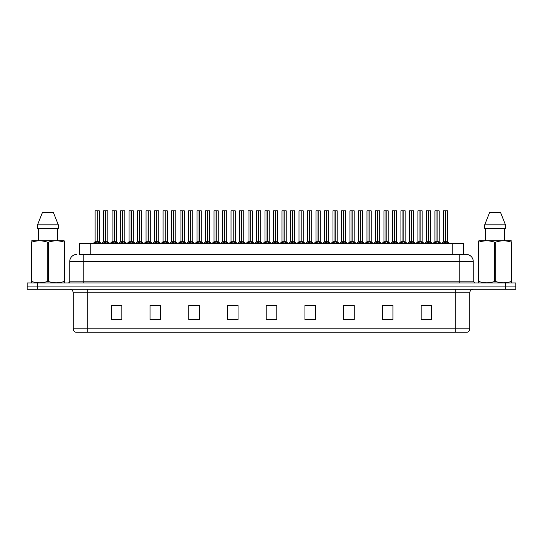 <?xml version="1.0" encoding="UTF-8"?>
<svg xmlns="http://www.w3.org/2000/svg" width="543" height="543" viewBox="0 0 543 543"><rect width="100%" height="100%" fill="white"/><g stroke="black" fill="none" stroke-linecap="round" stroke-linejoin="round"><path stroke-width="0.81" d="M79.617 254.423L79.617 243.508L463.383 243.508L463.383 254.423M469.797 328.854C469.702 330.544 468.853 331.671 467.258 332.235L455.713 332.235L455.713 328.854L469.797 328.854L469.797 292.799A3.523 3.523 0 0 1 473.32 289.283M455.713 332.235L75.742 332.235A3.523 3.523 0 0 1 73.203 328.854L73.203 292.799C72.993 290.661 71.819 289.487 69.68 289.283M37.711 282.944L515.85 282.944L515.85 286.113L27.15 286.113L27.15 289.283L37.711 289.283L37.711 286.113L27.15 286.113L27.15 282.944L37.711 282.944L37.711 286.113L515.85 286.113L515.85 289.283L37.711 289.283M431.699 319.596L431.699 305.512L421.137 305.512L421.137 319.596L431.699 319.596M392.969 319.596L392.969 305.512L382.408 305.512L382.408 319.596L392.969 319.596M354.24 319.596L354.24 305.512L343.678 305.512L343.678 319.596L354.24 319.596M315.51 319.596L315.51 305.512L304.949 305.512L304.949 319.596L315.51 319.596M121.863 319.596L121.863 305.512L111.301 305.512L111.301 319.596L121.863 319.596M160.592 319.596L160.592 305.512L150.031 305.512L150.031 319.596L160.592 319.596M199.322 319.596L199.322 305.512L188.76 305.512L188.76 319.596L199.322 319.596M238.051 319.596L238.051 305.512L227.49 305.512L227.49 319.596L238.051 319.596M276.781 319.596L276.781 305.512L266.219 305.512L266.219 319.596L276.781 319.596M349.434 305.58L346.224 305.58M391.917 305.58L388.7 305.58M383.419 305.58L392.969 305.58M421.137 305.58L431.183 305.512M425.902 305.58L422.685 305.58M230.497 305.58L235.777 305.58M196.512 305.58L193.294 305.58M150.031 305.58L159.309 305.512M154.029 305.58L150.818 305.58M120.044 305.58L116.833 305.58M111.553 305.58L121.863 305.58M315.456 305.58L312.239 305.58M306.958 305.58L315.51 305.58M272.973 305.58L269.756 305.58M276.781 305.58L266.219 305.58M199.322 305.58L188.76 305.58M354.24 305.58L343.699 305.512M79.454 254.423L466.098 254.423M79.298 254.423L83.839 254.423L83.839 261.468L69.755 261.468L69.755 281.186A1.758 1.758 0 0 1 67.99 282.944M76.794 254.423A7.039 7.039 0 0 0 69.755 261.468M466.206 254.423A7.039 7.039 0 0 1 473.245 261.468L473.245 281.186L475.01 282.944M102.708 243.508L105.607 241.778L105.6 243.006L105.668 241.397L108.681 243.508M105.607 210.765L103.584 210.833L105.607 210.765L103.584 210.833L103.584 241.75L105.6 241.778M107.738 210.765L105.783 210.765L107.806 210.833L107.806 241.75L103.584 241.75L101.514 243.508L103.516 241.886L105.369 241.886M105.607 210.833L105.607 241.75L105.668 210.765M105.783 210.765L105.79 241.778M103.652 210.765L106.401 210.765M107.019 243.508L105.79 243.006M105.6 243.006L104.371 243.508M105.79 210.833L105.79 241.75L107.874 241.886L106.021 241.886M94.21 243.508L97.109 241.778L97.109 243.006L97.17 241.397L100.183 243.508M95.086 210.833L97.109 210.765L95.086 210.833L95.086 241.75L97.109 241.778M99.315 210.833L97.292 210.833L97.292 241.75L99.315 241.75L99.315 210.833L95.161 210.765M97.292 210.833L99.24 210.765M97.109 210.833L97.109 241.75L95.086 241.75L93.023 243.508M97.292 210.765L97.292 241.778M97.197 241.75L99.308 241.75L97.523 241.886M98.521 243.508L97.292 243.006M97.109 243.006L95.873 243.508M97.109 210.765L97.109 241.75M97.17 210.765L96.498 210.765M64.474 282.944L64.692 281.518L64.067 281.518L64.067 242.117C58.915 240.413 53.743 240.413 48.544 242.117L47.302 242.117C42.15 240.413 36.972 240.413 31.779 242.117L31.155 242.117L31.155 241.146L31.969 240.692L31.155 241.146L31.155 281.96M48.544 242.117L48.544 281.518C53.696 283.222 58.875 283.222 64.067 281.518M48.544 281.518L47.302 281.518L47.302 242.117M31.779 242.117L31.779 281.518C36.931 283.222 42.103 283.222 47.302 281.518M31.779 281.518L31.155 281.518L31.372 282.944M64.692 245.972L64.692 241.146L63.877 240.692L64.692 241.146L64.692 242.117L64.067 242.117M63.877 240.692L31.969 240.692M53.418 212.523L58.298 224.85L53.418 212.523L42.429 212.523L37.548 224.85L37.548 228.372L58.298 228.372L58.298 224.85L37.548 224.85L42.429 212.523M38.322 228.372L38.322 240.692M57.524 240.692L57.524 228.372L57.524 240.692M64.692 242.117L64.692 281.96M511.628 282.944L511.845 281.518L511.221 281.518L511.221 242.117C506.069 240.413 500.897 240.413 495.698 242.117L494.456 242.117C489.304 240.413 484.125 240.413 478.933 242.117L478.308 242.117L478.308 241.146L479.123 240.692L478.308 241.146L478.308 281.96M495.698 242.117L495.698 281.518C500.85 283.222 506.028 283.222 511.221 281.518M495.698 281.518L494.456 281.518L494.456 242.117M478.933 242.117L478.933 281.518C484.084 283.222 489.257 283.222 494.456 281.518M478.933 281.518L478.308 281.518L478.526 282.944M511.845 245.972L511.845 241.146L511.031 240.692L511.845 241.146L511.845 242.117L511.221 242.117M511.031 240.692L479.123 240.692M500.571 212.523L505.452 224.85L500.571 212.523L489.582 212.523L484.702 224.85L484.702 228.372L505.452 228.372L505.452 224.85L484.702 224.85L489.582 212.523M485.476 228.372L485.476 240.692M504.678 240.692L504.678 228.372M511.845 242.117L511.845 281.96M505.452 224.85L505.452 228.372M119.704 243.508L122.596 241.778L122.596 243.006L122.657 241.397L125.671 243.508M122.596 210.765L120.573 210.833L122.596 210.765L120.573 210.833L120.573 241.75L122.596 241.778M124.727 210.765L122.779 210.833L124.802 210.833L124.802 241.75L120.573 241.75L118.51 243.508L120.573 241.75M122.596 210.833L122.596 241.75L122.657 210.765M122.779 210.765L122.779 241.778M120.648 210.765L123.39 210.765M124.014 243.508L122.779 243.006M122.596 243.006L121.361 243.508M122.779 210.833L122.779 241.75L124.863 241.886L123.01 241.886M136.693 243.508L139.585 241.778L139.585 243.006L139.646 241.397L142.666 243.508M139.592 210.765L137.569 210.833L139.592 210.765L137.569 210.833L137.569 241.75L139.585 241.778M141.723 210.765L139.768 210.833L141.791 210.833L141.791 241.75L137.569 241.75L137.569 210.833M139.585 210.833L139.585 241.75L139.646 210.765M139.768 210.765L139.768 241.778M137.637 210.765L140.386 210.765M141.004 243.508L139.768 243.006M139.585 243.006L138.356 243.508M139.768 210.833L139.768 241.75L141.791 241.75L141.791 210.833M153.683 243.508L156.581 241.778L156.581 243.006L156.642 241.397L159.656 243.508M156.581 210.765L154.558 210.833L156.581 210.765L154.558 210.833L154.558 241.75L156.581 241.778M158.712 210.765L156.757 210.765L158.787 210.833L158.787 241.75L154.558 241.75L152.495 243.508L154.558 241.75M156.581 210.833L156.581 241.75L156.642 210.765M156.757 210.765L156.764 241.778M154.626 210.765L157.375 210.765M157.993 243.508L156.764 243.006M156.581 243.006L155.346 243.508M156.764 210.833L156.764 241.75L158.848 241.886L156.995 241.886M170.678 243.508L173.57 241.778L173.57 243.006L173.631 241.397L176.651 243.508M173.577 210.765L171.547 210.833L173.577 210.765L171.547 210.833L171.547 241.75L173.57 241.778M175.708 210.765L173.753 210.833L175.776 210.833L175.776 241.75L171.554 241.75L169.484 243.508L171.486 241.886L173.339 241.886M173.57 210.833L173.57 241.75L173.631 210.765M173.753 210.765L173.753 241.778M171.622 210.765L174.364 210.765M174.989 243.508L173.753 243.006M173.57 243.006L172.341 243.508M173.753 210.833L173.753 241.75L175.837 241.886L173.984 241.886M111.206 243.508L114.098 241.778L114.098 243.006L114.159 241.397L117.179 243.508M112.082 210.833L114.105 210.765L112.082 210.833L112.082 241.75L114.098 241.778M116.304 210.833L114.281 210.833L114.281 241.75L116.304 241.75L116.304 210.833L112.15 210.765M114.281 210.833L116.236 210.765M114.098 210.833L114.098 241.75L112.082 241.75L110.012 243.508M114.281 210.765L114.281 241.778M114.193 241.75L116.304 241.75L114.519 241.886M115.516 243.508L114.281 243.006M114.098 243.006L112.869 243.508M114.105 210.765L114.098 241.75M114.159 210.765L113.487 210.765M128.196 243.508L131.094 241.778L131.094 243.006L131.155 241.397L134.169 243.508M129.071 210.833L131.094 210.765L129.071 210.833L129.071 241.75L131.094 241.778M133.293 210.833L131.277 210.833L131.277 241.75L133.293 241.75L133.293 210.833L129.139 210.765M131.277 210.833L133.225 210.765M131.094 210.833L131.094 241.75L129.071 241.75L127.001 243.508M131.27 210.765L131.277 241.778M131.155 241.75L133.293 241.75L131.508 241.886M132.506 243.508L131.277 243.006M131.094 243.006L129.858 243.508M131.094 210.765L131.094 241.75M131.155 210.765L130.476 210.765M145.191 243.508L148.083 241.778L148.083 243.006L148.144 241.397L151.164 243.508M146.06 210.833L148.083 210.765L146.06 210.833L146.06 241.75L148.083 241.778M150.289 210.833L148.266 210.833L148.266 241.75L150.289 241.75L150.289 210.833L146.135 210.765M148.266 210.833L150.214 210.765M148.083 210.833L148.083 241.75L146.06 241.75L143.997 243.508M148.266 210.765L148.266 241.778M148.178 241.75L150.289 241.75L148.497 241.886M149.501 243.508L148.266 243.006M148.083 243.006L146.848 243.508M148.083 210.765L148.083 241.75M148.144 210.765L147.472 210.765M162.181 243.508L165.072 241.778L165.072 243.006L165.133 241.397L168.154 243.508M163.056 210.833L165.079 210.765L163.056 210.833L163.056 241.75L165.072 241.778M167.278 210.833L165.262 210.833L165.262 241.75L167.278 241.75L167.278 210.833L163.124 210.765M165.262 210.833L167.21 210.765M165.072 210.833L165.072 241.75L163.056 241.75L160.986 243.508M165.255 210.765L165.262 241.778M165.167 241.75L167.278 241.75L165.493 241.886M166.491 243.508L165.262 243.006M165.072 243.006L163.843 243.508M165.079 210.765L165.072 241.75M165.133 210.765L164.461 210.765M187.668 243.508L190.566 241.778L190.559 243.006L190.627 241.397L193.641 243.508M190.566 210.765L188.543 210.833L190.566 210.765L188.543 210.833L188.543 241.75L190.566 241.778M192.697 210.765L190.742 210.765L192.765 210.833L192.765 241.75L188.543 241.75L186.473 243.508L188.475 241.886L190.328 241.886M190.566 210.833L190.566 241.75L190.627 210.765M190.742 210.765L190.749 241.778M188.611 210.765L191.36 210.765M191.978 243.508L190.749 243.006M190.559 243.006L189.331 243.508M190.749 210.833L190.749 241.75L192.833 241.886L190.98 241.886M204.663 243.508L207.555 241.778L207.555 243.006L207.616 241.397L210.63 243.508M207.555 210.765L205.532 210.833L207.555 210.765L205.532 210.833L205.532 241.75L207.555 241.778M209.686 210.765L207.738 210.833L209.761 210.833L209.761 241.75L205.532 241.75L203.469 243.508L205.471 241.886L207.324 241.886M207.555 210.833L207.555 241.75L207.616 210.765M207.738 210.765L207.738 241.778M205.607 210.765L208.349 210.765M208.974 243.508L207.738 243.006M207.555 243.006L206.32 243.508M207.738 210.833L207.738 241.75L209.822 241.886L207.969 241.886M221.653 243.508L224.544 241.778L224.544 243.006L224.605 241.397L227.626 243.508M224.551 210.765L222.528 210.833L224.551 210.765L222.528 210.833L222.528 241.75L224.544 241.778M226.682 210.765L224.727 210.833L226.75 210.833L226.75 241.75L222.528 241.75L220.458 243.508L222.46 241.886L224.313 241.886M224.544 210.833L224.544 241.75L224.605 210.765M224.727 210.765L224.727 241.778M222.596 210.765L225.345 210.765M225.963 243.508L224.727 243.006M224.544 243.006L223.316 243.508M224.727 210.833L224.727 241.75L226.75 241.75L226.75 210.833M238.642 243.508L241.54 241.778L241.54 243.006L241.601 241.397L244.615 243.508M241.54 210.765L239.517 210.833L241.54 210.765L239.517 210.833L239.517 241.75L241.54 241.778M243.671 210.765L241.716 210.765L243.746 210.833L243.746 241.75L239.517 241.75L237.454 243.508L239.456 241.886L241.309 241.886M241.54 210.833L241.54 241.75L241.601 210.765M241.716 210.765L241.723 241.778M239.585 210.765L242.334 210.765M242.952 243.508L241.723 243.006M241.54 243.006L240.305 243.508M241.723 210.833L241.723 241.75L243.807 241.886L241.954 241.886M179.17 243.508L182.068 241.778L182.068 243.006L182.129 241.397L185.143 243.508M180.045 210.833L182.068 210.765L180.045 210.833L180.045 241.75L182.068 241.778M184.274 210.833L182.251 210.833L182.251 241.75L184.274 241.75L184.274 210.833L180.12 210.765M182.251 210.833L184.199 210.765M182.068 210.833L182.068 241.75L180.045 241.75L177.982 243.508M182.251 210.765L182.251 241.778M182.129 241.75L184.267 241.75L182.482 241.886M183.48 243.508L182.251 243.006M182.068 243.006L180.833 243.508M182.068 210.765L182.068 241.75M182.129 210.765L181.457 210.765M196.166 243.508L199.057 241.778L199.057 243.006L199.118 241.397L202.139 243.508M197.041 210.833L199.064 210.765L197.041 210.833L197.041 241.75L199.057 241.778M201.263 210.833L199.24 210.833L199.24 241.75L201.263 241.75L201.263 210.833L197.109 210.765M199.24 210.833L201.195 210.765M199.057 210.833L199.057 241.75L197.041 241.75L194.971 243.508M199.24 210.765L199.24 241.778M199.152 241.75L201.263 241.75L199.478 241.886M200.476 243.508L199.24 243.006M199.057 243.006L197.828 243.508M199.064 210.765L199.057 241.75M199.118 210.765L198.446 210.765M213.155 243.508L216.053 241.778L216.053 243.006L216.114 241.397L219.128 243.508M214.03 210.833L216.053 210.765L214.03 210.833L214.03 241.75L216.053 241.778M218.252 210.833L216.236 210.833L216.236 241.75L218.252 241.75L218.252 210.833L214.098 210.765M216.236 210.833L218.184 210.765M216.053 210.833L216.053 241.75L214.03 241.75L211.96 243.508M216.229 210.765L216.236 241.778M216.141 241.75L218.252 241.75L216.467 241.886M217.465 243.508L216.236 243.006M216.053 243.006L214.818 243.508M216.053 210.765L216.053 241.75M216.114 210.765L215.435 210.765M230.151 243.508L233.042 241.778L233.042 243.006L233.103 241.397L236.124 243.508M231.019 210.833L233.042 210.765L231.019 210.833L231.019 241.75L233.042 241.778M235.248 210.833L233.225 210.833L233.225 241.75L235.248 241.75L235.248 210.833L231.094 210.765M233.225 210.833L235.173 210.765M233.042 210.833L233.042 241.75L231.019 241.75L228.956 243.508M233.225 210.765L233.225 241.778M233.456 241.886L235.248 241.75L233.137 241.75M234.461 243.508L233.225 243.006M233.042 243.006L231.807 243.508M233.042 210.765L233.042 241.75M233.103 210.765L232.431 210.765M255.638 243.508L258.529 241.778L258.529 243.006L258.59 241.397L261.611 243.508M258.536 210.765L256.506 210.833L258.536 210.765L256.506 210.833L256.506 241.75L258.529 241.778M260.667 210.765L259.323 210.765L260.735 210.833L260.735 241.75L258.624 241.75L258.651 210.765L260.735 210.833L258.712 210.765M258.529 210.833L258.529 241.75L256.513 241.75L254.443 243.508L256.445 241.886L258.298 241.886M256.581 210.765L259.323 210.765M258.712 241.778L258.59 210.765M259.948 243.508L258.712 243.006M258.529 243.006L257.301 243.508M258.712 210.833L258.712 241.75L260.796 241.886L258.943 241.886M272.627 243.508L275.525 241.778L275.518 243.006L275.586 241.397L278.6 243.508M275.525 210.765L273.502 210.833L275.525 210.765L273.502 210.833L273.502 241.75L275.525 241.778M277.656 210.765L275.701 210.765L277.724 210.833L277.724 241.75L273.502 241.75L271.432 243.508L273.434 241.886L275.287 241.886M275.525 210.833L275.525 241.75L275.586 210.765M275.701 210.765L275.708 241.778M273.57 210.765L276.319 210.765M276.937 243.508L275.708 243.006M275.518 243.006L274.29 243.508M275.708 210.833L275.708 241.75L277.792 241.886L275.939 241.886M289.623 243.508L292.514 241.778L292.514 243.006L292.575 241.397L295.589 243.508M292.514 210.765L290.491 210.833L292.514 210.765L290.491 210.833L290.491 241.75L292.514 241.778M294.645 210.765L292.697 210.833L294.72 210.833L294.72 241.75L290.491 241.75L288.428 243.508L290.43 241.886L292.283 241.886M292.514 210.833L292.514 241.75L292.575 210.765M292.697 210.765L292.697 241.778M290.566 210.765L293.308 210.765M293.933 243.508L292.697 243.006M292.514 243.006L291.279 243.508M292.697 210.833L292.697 241.75L294.72 241.75L294.72 210.833M306.612 243.508L309.503 241.778L309.503 243.006L309.564 241.397L312.585 243.508M309.51 210.765L307.487 210.833L309.51 210.765L307.487 210.833L307.487 241.75L309.503 241.778M311.641 210.765L310.304 210.765L311.709 210.833L311.709 241.75L309.598 241.75L309.625 210.765L311.709 210.833L309.686 210.765M309.503 210.833L309.503 241.75L307.487 241.75L305.417 243.508L307.419 241.886L309.272 241.886M307.555 210.765L310.304 210.765M309.686 241.778L309.564 210.765M310.922 243.508L309.686 243.006M309.503 243.006L308.275 243.508M309.686 210.833L309.686 241.75L311.777 241.886L309.924 241.886M323.601 243.508L326.499 241.778L326.499 243.006L326.56 241.397L329.574 243.508M326.499 210.765L324.476 210.833L326.499 210.765L324.476 210.833L324.476 241.75L326.499 241.778M328.63 210.765L326.676 210.765L328.705 210.833L328.705 241.75L324.476 241.75L322.413 243.508L324.415 241.886L326.268 241.886M326.499 210.833L326.499 241.75L326.56 210.765M326.676 210.765L326.682 241.778M324.544 210.765L327.293 210.765M327.911 243.508L326.682 243.006M326.499 243.006L325.264 243.508M326.913 241.886L328.766 241.886L326.682 241.75L326.682 210.833M340.597 243.508L343.488 241.778L343.488 243.006L343.549 241.397L346.57 243.508M343.495 210.765L341.466 210.833L343.495 210.765L341.466 210.833L341.466 241.75L343.488 241.778M345.626 210.765L343.671 210.833L345.694 210.833L345.694 241.75L341.472 241.75L341.466 210.833M343.488 210.833L343.488 241.75L343.549 210.765M343.671 210.765L343.671 241.778M341.54 210.765L344.282 210.765M344.907 243.508L343.671 243.006M343.488 243.006L342.26 243.508M343.671 210.833L343.671 241.75L345.755 241.886L343.902 241.886M247.14 243.508L250.031 241.778L250.031 243.006L250.092 241.397L253.113 243.508M248.015 210.833L250.038 210.765L248.015 210.833L248.015 241.75L250.031 241.778M252.237 210.833L250.221 210.833L250.221 241.75L252.237 241.75L252.237 210.833L248.083 210.765M250.221 210.833L252.169 210.765M250.031 210.833L250.031 241.75L248.015 241.75L245.945 243.508M250.214 210.765L250.221 241.778M250.126 241.75L252.237 241.75L250.452 241.886M251.45 243.508L250.221 243.006M250.031 243.006L248.803 243.508M250.038 210.765L250.031 241.75M250.092 210.765L249.42 210.765M264.129 243.508L267.027 241.778L267.027 243.006L267.088 241.397L270.102 243.508M265.004 210.833L267.027 210.765L265.004 210.833L265.004 241.75L267.027 241.778M269.233 210.833L267.21 210.833L267.21 241.75L269.233 241.75L269.233 210.833L265.079 210.765M267.21 210.833L269.158 210.765M267.027 210.833L267.027 241.75L265.004 241.75L262.941 243.508M267.21 210.765L267.21 241.778M267.115 241.75L269.226 241.75L267.441 241.886M268.439 243.508L267.21 243.006M267.027 243.006L265.792 243.508M267.027 210.765L267.027 241.75M267.088 210.765L266.416 210.765M281.125 243.508L284.016 241.778L284.016 243.006L284.077 241.397L287.098 243.508M282 210.833L284.023 210.765L282 210.833L282 241.75L284.016 241.778M286.222 210.833L284.199 210.833L284.199 241.75L286.222 241.75L286.222 210.833L282.068 210.765M284.199 210.833L286.154 210.765M284.016 210.833L284.016 241.75L282 241.75L279.93 243.508M284.199 210.765L284.199 241.778M284.437 241.886L286.222 241.75L284.111 241.75M285.435 243.508L284.199 243.006M284.016 243.006L282.788 243.508M284.023 210.765L284.016 241.75M284.077 210.765L283.405 210.765M298.114 243.508L301.012 241.778L301.012 243.006L301.073 241.397L304.087 243.508M298.989 210.833L301.012 210.765L298.989 210.833L298.989 241.75L301.012 241.778M303.211 210.833L301.195 210.833L301.195 241.75L303.211 241.75L303.211 210.833L299.057 210.765M301.195 210.833L303.143 210.765M301.012 210.833L301.012 241.75L298.989 241.75L296.919 243.508M301.189 210.765L301.195 241.778M301.1 241.75L303.211 241.75L301.426 241.886M302.424 243.508L301.195 243.006M301.012 243.006L299.777 243.508M301.012 210.765L301.012 241.75M301.073 210.765L300.394 210.765M315.11 243.508L318.001 241.778L318.001 243.006L318.062 241.397L321.083 243.508M315.978 210.833L318.001 210.765L315.978 210.833L315.978 241.75L318.001 241.778M320.207 210.833L318.184 210.833L318.184 241.75L320.207 241.75L320.207 210.833L316.053 210.765M318.184 210.833L320.132 210.765M318.001 210.833L318.001 241.75L315.978 241.75L313.915 243.508M318.184 210.765L318.184 241.778M318.096 241.75L320.207 241.75L318.415 241.886M319.42 243.508L318.184 243.006M318.001 243.006L316.773 243.508M318.001 210.765L318.001 241.75M318.062 210.765L317.39 210.765M332.099 243.508L334.99 241.778L334.99 243.006L335.051 241.397L338.072 243.508M332.974 210.833L334.997 210.765L332.974 210.833L332.974 241.75L334.99 241.778M337.196 210.833L335.18 210.833L335.18 241.75L337.196 241.75L337.196 210.833L333.042 210.765M335.18 210.833L337.128 210.765M334.99 210.833L334.99 241.75L332.974 241.75L330.904 243.508M335.174 210.765L335.18 241.778M335.085 241.75L337.196 241.75L335.411 241.886M336.409 243.508L335.18 243.006M334.99 243.006L333.762 243.508M334.997 210.765L334.99 241.75M335.051 210.765L334.379 210.765M357.586 243.508L360.484 241.778L360.484 243.006L360.545 241.397L363.559 243.508M360.484 210.765L358.461 210.833L360.484 210.765L358.461 210.833L358.461 241.75L360.484 241.778M362.615 210.765L360.661 210.765L362.683 210.833L362.683 241.75L358.461 241.75L358.461 210.833M360.484 210.833L360.484 241.75L360.545 210.765M360.661 210.765L360.667 241.778M358.529 210.765L361.278 210.765M361.896 243.508L360.667 243.006M360.484 243.006L359.249 243.508M360.667 210.833L360.667 241.75L362.751 241.886L360.898 241.886M374.582 243.508L377.473 241.778L377.473 243.006L377.534 241.397L380.548 243.508M377.473 210.765L375.451 210.833L377.473 210.765L375.451 210.833L375.451 241.75L377.473 241.778M379.605 210.765L377.656 210.833L379.679 210.833L379.679 241.75L375.451 241.75L373.387 243.508L375.389 241.886L377.242 241.886M377.473 210.833L377.473 241.75L377.534 210.765M377.656 210.765L377.656 241.778M375.525 210.765L378.267 210.765M378.892 243.508L377.656 243.006M377.473 243.006L376.238 243.508M377.656 210.833L377.656 241.75L379.74 241.886L377.887 241.886M391.571 243.508L394.462 241.778L394.462 243.006L394.523 241.397L397.544 243.508M394.469 210.765L392.446 210.833L394.469 210.765L392.446 210.833L392.446 241.75L394.462 241.778M396.6 210.765L394.646 210.833L396.668 210.833L396.668 241.75L392.446 241.75L390.376 243.508L392.379 241.886L394.232 241.886M394.462 210.833L394.462 241.75L394.523 210.765M394.646 210.765L394.646 241.778M392.514 210.765L395.263 210.765M395.881 243.508L394.646 243.006M394.462 243.006L393.234 243.508M394.646 210.833L394.646 241.75L396.736 241.886L394.883 241.886M408.56 243.508L411.458 241.778L411.458 243.006L411.519 241.397L414.533 243.508M411.458 210.765L409.436 210.833L411.458 210.765L409.436 210.833L409.436 241.75L411.458 241.778M413.59 210.765L411.635 210.765L413.664 210.833L413.664 241.75L409.436 241.75L407.372 243.508L409.374 241.886L411.227 241.886M411.458 210.833L411.458 241.75L411.519 210.765M411.635 210.765L411.642 241.778M409.503 210.765L412.252 210.765M412.87 243.508L411.642 243.006M411.458 243.006L410.223 243.508M411.642 210.833L411.642 241.75L413.725 241.886L411.872 241.886M425.556 243.508L428.447 241.778L428.447 243.006L428.508 241.397L431.529 243.508M428.454 210.765L426.425 210.833L428.454 210.765L426.425 210.833L426.425 241.75L428.447 241.778M430.585 210.765L428.631 210.833L430.653 210.833L430.653 241.75L426.431 241.75L426.425 210.833M428.447 210.833L428.447 241.75L428.508 210.765M428.631 210.765L428.631 241.778M426.499 210.765L429.241 210.765M429.866 243.508L428.631 243.006M428.447 243.006L427.219 243.508M428.631 210.833L428.631 241.75L430.714 241.886L428.861 241.886M442.545 243.508L445.443 241.778L445.443 243.006L445.504 241.397L448.518 243.508M443.421 210.833L445.443 210.765L443.421 210.833L443.421 241.75L445.443 241.778M447.642 210.833L445.627 210.833L445.627 241.75L447.642 241.75L447.642 210.833L443.488 210.765M445.627 210.833L447.575 210.765M445.443 210.833L445.443 241.75L443.421 241.75L441.35 243.508M445.62 210.765L445.627 241.778M445.857 241.886L447.71 241.886L445.443 241.75L445.504 210.765L444.826 210.765M446.855 243.508L445.627 243.006M445.443 243.006L444.208 243.508M349.088 243.508L351.986 241.778L351.986 243.006L352.047 241.397L355.061 243.508M349.964 210.833L351.986 210.765L349.964 210.833L349.964 241.75L351.986 241.778M354.192 210.833L352.169 210.833L352.169 241.75L354.192 241.75L354.192 210.833L350.038 210.765M352.169 210.833L354.117 210.765M351.986 210.833L351.986 241.75L349.964 241.75L347.9 243.508M352.169 210.765L352.169 241.778M352.074 241.75L354.185 241.75L352.4 241.886M353.398 243.508L352.169 243.006M351.986 243.006L350.751 243.508M351.986 210.765L351.986 241.75M352.047 210.765L351.375 210.765M366.084 243.508L368.975 241.778L368.975 243.006L369.036 241.397L372.057 243.508M366.959 210.833L368.982 210.765L366.959 210.833L366.959 241.75L368.975 241.778M371.181 210.833L369.159 210.833L369.159 241.75L371.181 241.75L371.181 210.833L367.027 210.765M369.159 210.833L371.113 210.765M368.975 210.833L368.975 241.75L366.959 241.75L364.889 243.508M369.159 210.765L369.159 241.778M369.07 241.75L371.181 241.75L369.396 241.886M370.394 243.508L369.159 243.006M368.975 243.006L367.747 243.508M368.982 210.765L368.975 241.75M369.036 210.765L368.364 210.765M383.073 243.508L385.971 241.778L385.971 243.006L386.032 241.397L389.046 243.508M383.949 210.833L385.971 210.765L383.949 210.833L383.949 241.75L385.971 241.778M388.17 210.833L386.154 210.833L386.154 241.75L388.17 241.75L388.17 210.833L384.016 210.765M386.154 210.833L388.102 210.765M385.971 210.833L385.971 241.75L383.949 241.75L381.878 243.508M386.148 210.765L386.154 241.778M386.059 241.75L388.17 241.75L386.385 241.886M387.383 243.508L386.154 243.006M385.971 243.006L384.736 243.508M385.971 210.765L385.971 241.75M386.032 210.765L385.354 210.765M400.069 243.508L402.96 241.778L402.96 243.006L403.021 241.397L406.042 243.508M400.938 210.833L402.96 210.765L400.938 210.833L400.938 241.75L402.96 241.778M405.166 210.833L403.144 210.833L403.144 241.75L405.166 241.75L405.166 210.833L401.012 210.765M403.144 210.833L405.092 210.765M402.96 210.833L402.96 241.75L400.938 241.75L398.874 243.508M403.144 210.765L403.144 241.778M403.055 241.75L405.166 241.75L403.374 241.886M404.379 243.508L403.144 243.006M402.96 243.006L401.732 243.508M402.96 210.765L402.96 241.75M403.021 210.765L402.349 210.765M417.058 243.508L419.949 241.778L419.949 243.006L420.01 241.397L423.031 243.508M417.934 210.833L419.956 210.765L417.934 210.833L417.934 241.75L419.949 241.778M422.155 210.833L420.139 210.833L420.139 241.75L422.155 241.75L422.155 210.833L418.001 210.765M420.139 210.833L422.087 210.765M419.949 210.833L419.949 241.75L417.934 241.75L415.863 243.508M420.133 210.765L420.139 241.778M420.044 241.75L422.155 241.75L420.37 241.886M421.368 243.508L420.139 243.006M419.949 243.006L418.721 243.508M419.956 210.765L419.949 241.75M420.01 210.765L419.339 210.765M434.047 243.508L436.945 241.778L436.945 243.006L437.006 241.397L440.02 243.508M434.923 210.833L436.945 210.765L434.923 210.833L434.923 241.75L436.945 241.778M439.151 210.833L437.129 210.833L437.129 241.75L439.151 241.75L439.151 210.833L434.997 210.765M437.129 210.833L439.077 210.765M436.945 210.833L436.945 241.75L434.923 241.75L432.859 243.508M437.129 210.765L437.129 241.778M437.034 241.75L439.144 241.75L437.359 241.886M438.357 243.508L437.129 243.006M436.945 243.006L435.71 243.508M436.945 210.765L436.945 241.75M437.006 210.765L436.334 210.765M90.179 254.423L90.179 243.508M452.821 254.423L452.821 243.508M455.713 289.283L455.713 292.799L73.203 292.799M469.797 292.799L455.713 292.799L455.713 328.854L87.287 328.854L87.287 332.235M73.203 328.854L87.287 328.854L87.287 289.283M505.289 289.283L505.289 282.944M276.781 319.108L266.219 319.108M238.051 319.108L227.49 319.108M199.322 319.108L188.76 319.108M160.592 319.108L150.031 319.108M121.863 319.108L111.301 319.108M315.51 319.108L304.949 319.108M354.24 319.108L343.678 319.108M392.969 319.108L382.408 319.108M431.699 319.108L421.137 319.108M83.839 282.944L83.839 281.186L473.245 281.186M69.755 281.186L83.839 281.186L83.839 261.468L459.161 261.468L459.161 282.944M473.245 261.468L459.161 261.468L459.161 254.423M108.098 242.945L108.098 243.508M103.299 242.945L103.299 243.508M96.878 241.886L95.025 241.886M99.6 242.945L99.6 243.508M94.801 242.945L94.801 243.508M122.365 241.886L120.512 241.886M125.087 242.945L125.087 243.508M120.288 242.945L120.288 243.508M139.354 241.886L137.569 241.75L135.499 243.508L137.501 241.886M141.859 241.886L143.861 243.508L141.791 241.75L140.006 241.886M142.076 242.945L142.076 243.508M137.277 242.945L137.277 243.508M156.35 241.886L154.497 241.886M159.072 242.945L159.072 243.508M154.273 242.945L154.273 243.508M176.061 242.945L176.061 243.508M171.262 242.945L171.262 243.508M113.867 241.886L112.014 241.886M116.589 242.945L116.589 243.508M111.79 242.945L111.79 243.508M130.856 241.886L129.003 241.886M133.585 242.945L133.585 243.508M128.786 242.945L128.786 243.508M147.852 241.886L145.999 241.886M150.574 242.945L150.574 243.508M145.775 242.945L145.775 243.508M164.841 241.886L162.988 241.886M167.57 242.945L167.57 243.508M162.764 242.945L162.764 243.508M193.057 242.945L193.057 243.508M188.258 242.945L188.258 243.508M210.046 242.945L210.046 243.508M205.247 242.945L205.247 243.508M226.75 241.75L224.965 241.886M227.035 242.945L227.035 243.508M222.236 242.945L222.236 243.508M244.031 242.945L244.031 243.508M239.232 242.945L239.232 243.508M181.837 241.886L179.984 241.886M184.559 242.945L184.559 243.508M179.76 242.945L179.76 243.508M198.826 241.886L196.973 241.886M201.548 242.945L201.548 243.508M196.749 242.945L196.749 243.508M215.815 241.886L213.962 241.886M218.544 242.945L218.544 243.508M213.745 242.945L213.745 243.508M232.811 241.886L230.958 241.886M235.533 242.945L235.533 243.508M230.734 242.945L230.734 243.508M261.02 242.945L261.02 243.508M256.221 242.945L256.221 243.508M278.016 242.945L278.016 243.508M273.217 242.945L273.217 243.508M294.72 241.75L292.928 241.886M295.005 242.945L295.005 243.508M290.206 242.945L290.206 243.508M311.994 242.945L311.994 243.508M307.195 242.945L307.195 243.508M328.99 242.945L328.99 243.508M324.191 242.945L324.191 243.508M343.257 241.886L341.472 241.75M345.979 242.945L345.979 243.508M341.18 242.945L341.18 243.508M249.8 241.886L247.947 241.886M252.529 242.945L252.529 243.508M247.723 242.945L247.723 243.508M266.796 241.886L264.943 241.886M269.518 242.945L269.518 243.508M264.719 242.945L264.719 243.508M283.785 241.886L281.932 241.886M286.507 242.945L286.507 243.508M281.708 242.945L281.708 243.508M300.774 241.886L298.921 241.886M303.503 242.945L303.503 243.508M298.704 242.945L298.704 243.508M317.77 241.886L315.917 241.886M320.492 242.945L320.492 243.508M315.693 242.945L315.693 243.508M334.76 241.886L332.907 241.886M337.488 242.945L337.488 243.508M332.683 242.945L332.683 243.508M360.247 241.886L358.461 241.75M362.975 242.945L362.975 243.508M358.176 242.945L358.176 243.508M379.964 242.945L379.964 243.508M375.165 242.945L375.165 243.508M396.953 242.945L396.953 243.508M392.155 242.945L392.155 243.508M413.949 242.945L413.949 243.508M409.15 242.945L409.15 243.508M428.217 241.886L426.431 241.75M430.938 242.945L430.938 243.508M426.14 242.945L426.14 243.508M445.206 241.886L443.353 241.886M447.934 242.945L447.934 243.508M443.136 242.945L443.136 243.508M351.755 241.886L349.902 241.886M354.477 242.945L354.477 243.508M349.678 242.945L349.678 243.508M368.745 241.886L366.892 241.886M371.466 242.945L371.466 243.508M366.668 242.945L366.668 243.508M385.734 241.886L383.881 241.886M388.462 242.945L388.462 243.508M383.663 242.945L383.663 243.508M402.73 241.886L400.877 241.886M405.451 242.945L405.451 243.508M400.653 242.945L400.653 243.508M419.719 241.886L417.866 241.886M422.447 242.945L422.447 243.508M417.642 242.945L417.642 243.508M436.715 241.886L434.862 241.886M439.436 242.945L439.436 243.508M434.638 242.945L434.638 243.508M107.874 241.886L109.876 243.508L107.806 241.75M99.376 241.886L101.378 243.508M124.863 241.886L126.865 243.508L124.802 241.75M158.848 241.886L160.85 243.508L158.848 241.886M175.837 241.886L177.839 243.508L175.837 241.886M116.365 241.886L118.367 243.508M133.361 241.886L135.363 243.508M150.35 241.886L152.352 243.508M167.346 241.886L169.348 243.508M192.833 241.886L194.835 243.508L192.833 241.886M209.822 241.886L211.824 243.508L209.822 241.886M226.818 241.886L228.82 243.508L226.818 241.886M243.807 241.886L245.809 243.508L243.807 241.886M184.335 241.886L186.337 243.508M201.324 241.886L203.326 243.508M218.32 241.886L220.322 243.508M235.309 241.886L237.311 243.508M260.796 241.886L262.798 243.508L260.796 241.886M277.792 241.886L279.794 243.508L277.792 241.886M294.781 241.886L296.783 243.508L294.781 241.886M311.777 241.886L313.779 243.508L311.777 241.886M328.766 241.886L330.768 243.508L328.766 241.886M341.404 241.886L339.402 243.508L341.404 241.886M345.755 241.886L347.758 243.508L345.755 241.886M252.305 241.886L254.307 243.508M269.294 241.886L271.296 243.508M286.283 241.886L288.285 243.508M303.279 241.886L305.281 243.508M320.268 241.886L322.27 243.508M337.264 241.886L339.266 243.508M358.394 241.886L356.391 243.508L358.394 241.886M362.751 241.886L364.753 243.508L362.751 241.886M379.74 241.886L381.743 243.508L379.74 241.886M396.736 241.886L398.738 243.508L396.736 241.886M413.725 241.886L415.728 243.508L413.725 241.886M426.364 241.886L424.361 243.508L426.364 241.886M430.714 241.886L432.717 243.508L430.714 241.886M447.71 241.886L449.713 243.508M354.253 241.886L356.256 243.508M371.242 241.886L373.251 243.508M388.238 241.886L390.241 243.508M405.227 241.886L407.23 243.508M422.223 241.886L424.226 243.508M439.212 241.886L441.215 243.508"/></g></svg>
